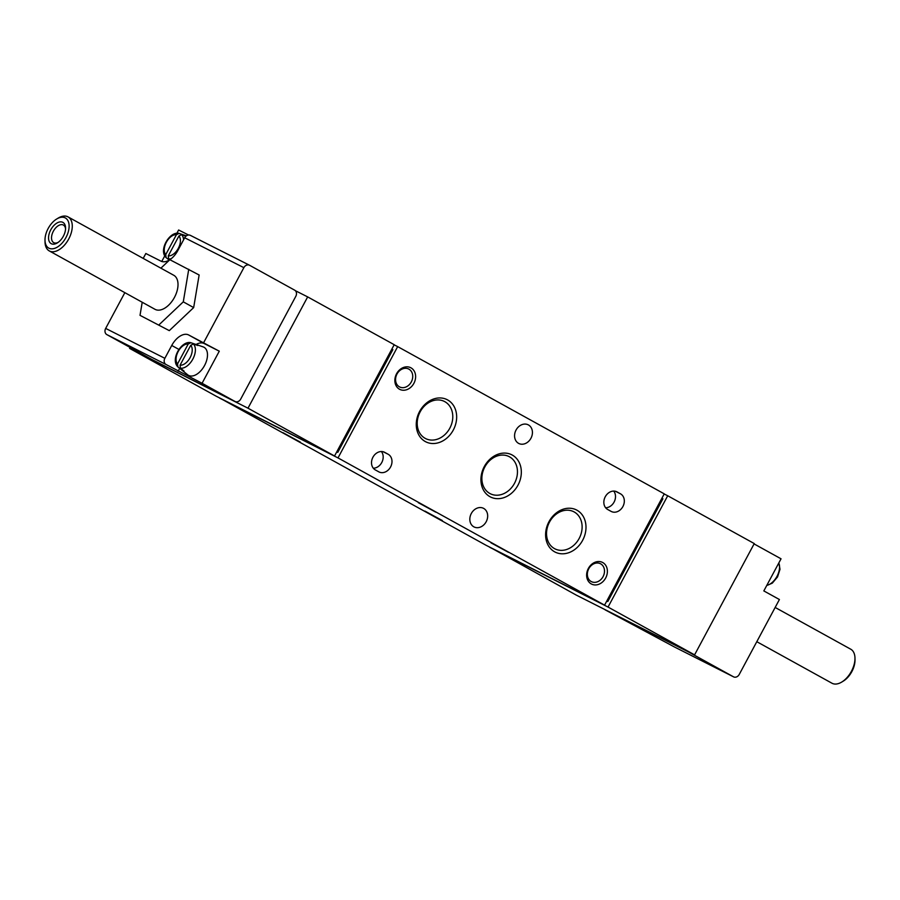 <?xml version="1.0" encoding="UTF-8"?>
<svg xmlns="http://www.w3.org/2000/svg" width="900" height="900" viewBox="0 0 900 900"><rect width="100%" height="100%" fill="white"/><g stroke="black" fill="none" stroke-linecap="round" stroke-linejoin="round"><path stroke-width="1.35" d="M754.076 543.915L781.043 558.81L763.83 590.918L779.411 599.524L739.249 674.426A4.86 3.949 -63.2 0 1 733.59 676.856A4.86 3.949 -63.2 0 1 733.489 676.8L688.477 651.938A4.86 3.949 -63.2 0 1 687.791 651.431M203.704 342.574L243.866 267.66A4.86 3.949 -63.2 0 1 249.525 265.241A4.86 3.949 -63.2 0 1 249.626 265.298L294.637 290.149A4.86 3.949 -63.2 0 1 295.796 296.348L240.716 399.071A4.86 3.949 -63.2 0 1 235.069 401.501A4.86 3.949 -63.2 0 1 234.956 401.445L202.072 383.276L219.285 351.18L188.595 334.935L204.176 343.541A16.999 9.866 -61.1 0 0 196.121 344.464M143.201 258.412L145.834 253.507L160.942 261.135A16.999 9.866 118.9 0 0 177.795 250.605L184.68 237.769A4.86 3.949 -63.2 0 1 190.328 235.35A4.86 3.949 -63.2 0 1 190.44 235.395L249.412 265.185M152.055 359.572A4.86 3.949 -63.2 0 1 151.954 359.516A4.86 3.949 -63.2 0 1 151.841 359.46L106.841 334.609A4.86 3.949 -63.2 0 1 105.671 328.41L124.841 292.657M188.595 334.935A16.999 9.866 118.9 0 0 171.743 345.465L164.857 358.312A4.86 3.949 116.8 0 0 166.028 364.5L202.072 383.276M142.211 302.254L140.017 315.349L169.301 330.637L193.669 307.586L199.136 274.995L169.852 259.706L160.898 268.178M185.963 236.149A14.737 8.55 -61.1 0 0 184.208 235.102A14.737 8.55 -61.1 0 0 183.476 234.911L179.044 233.393L176.4 234.72L165.746 254.588L166.072 257.569L168.862 259.808M183.578 239.828A13.939 8.089 -61.1 0 0 181.564 234.664L185.996 236.183M166.072 257.569L165.971 257.479C158.434 250.099 169.661 231.278 178.796 233.325L179.044 233.393M181.564 234.664L178.92 236.002L168.266 255.859L168.593 258.84A13.939 8.089 -61.1 0 0 171.191 258.727M197.797 345.499A14.737 8.55 -61.1 0 0 196.009 344.419A14.737 8.55 -61.1 0 0 195.278 344.228L190.845 342.709L188.201 344.036L177.547 363.904L177.885 366.885L181.553 369.832A14.737 8.55 -61.1 0 0 181.834 370.08A14.737 8.55 -61.1 0 0 184.061 371.104L180.394 368.156A13.939 8.089 -61.1 0 0 192.847 359.077A13.939 8.089 -61.1 0 0 193.365 343.98L197.797 345.499M181.834 370.08L187.718 374.816A16.031 9.304 -61.1 0 0 190.148 375.93A16.031 9.304 -61.1 0 0 205.155 364.32A16.031 9.304 -61.1 0 0 203.828 347.175A16.031 9.304 -61.1 0 0 203.141 346.894L196.009 344.419M177.885 366.885L177.773 366.795C170.235 359.415 181.463 340.594 190.597 342.641L190.845 342.709M193.365 343.98L190.721 345.308L180.067 365.175L180.394 368.156M188.528 235.001L178.627 230.006L176.884 233.257M161.752 261.472L164.745 255.893M604.575 605.149L338.006 457.909L397.676 346.613L664.256 493.853L604.575 605.149L486.202 545.355L219.701 397.991M334.541 455.996L247.995 408.195L307.665 296.899L394.211 344.7L334.541 455.996L216.169 396.202L129.611 348.401L130.118 347.468M694.586 654.863L608.04 607.061L667.71 495.765L754.268 543.566L694.586 654.863L576.214 595.069L489.735 547.132M607.815 601.504L606.803 600.998L607.815 601.504L662.906 498.78L661.905 498.229M336.769 451.845L337.781 452.351L392.861 349.627L391.871 349.076M336.791 451.811L337.781 452.351M617.051 491.918L620.516 493.83A9.956 8.111 -63.2 0 1 622.98 506.396A9.956 8.111 -63.2 0 1 611.325 511.493A9.956 8.111 -63.2 0 1 611.1 511.38L607.646 509.468A9.956 8.111 -63.2 0 1 605.183 496.901A9.956 8.111 -63.2 0 1 616.837 491.805A9.956 8.111 -63.2 0 1 617.051 491.918L616.613 491.704M384.728 452.363L388.192 454.275A9.956 8.111 -63.2 0 1 390.645 466.841A9.956 8.111 -63.2 0 1 378.99 471.949A9.956 8.111 -63.2 0 1 378.776 471.825L375.311 469.912A9.956 8.111 -63.2 0 1 372.859 457.358A9.956 8.111 -63.2 0 1 384.514 452.25A9.956 8.111 -63.2 0 1 384.728 452.363L384.289 452.149M399.51 389.239A12.139 9.889 -63.2 0 1 400.613 369.045A12.139 9.889 -63.2 0 1 415.609 377.325A12.139 9.889 -63.2 0 1 399.51 389.239M591.278 583.931A12.139 9.889 -63.2 0 1 592.391 563.738A12.139 9.889 -63.2 0 1 607.376 572.017A12.139 9.889 -63.2 0 1 591.278 583.931M447.626 399.926A23.625 19.238 116.8 0 0 416.295 423.101A23.625 19.238 116.8 0 0 445.455 439.211A23.625 19.238 116.8 0 0 447.626 399.926M576.956 510.199A23.625 19.238 116.8 0 0 545.636 533.374A23.625 19.238 116.8 0 0 574.796 549.484A23.625 19.238 116.8 0 0 576.956 510.199M512.291 455.062A23.625 19.238 116.8 0 0 480.96 478.238A23.625 19.238 116.8 0 0 510.131 494.348A23.625 19.238 116.8 0 0 512.291 455.062M471.308 513.506A10.44 8.505 -63.2 0 1 483.457 508.298A10.44 8.505 -63.2 0 1 486.338 521.449A10.44 8.505 -63.2 0 1 474.041 526.939A10.44 8.505 -63.2 0 1 471.308 513.506M516.06 430.031A10.44 8.505 -63.2 0 1 528.21 424.822A10.44 8.505 -63.2 0 1 531.09 437.985A10.44 8.505 -63.2 0 1 518.794 443.475A10.44 8.505 -63.2 0 1 516.06 430.031M491.04 542.846L508.455 552.319L491.04 542.846M418.331 502.695L435.757 512.156L418.331 502.695M424.912 511.088L442.339 520.549L424.912 511.088M282.971 432.686L300.386 442.147L282.971 432.686M219.623 398.115L338.006 457.909M394.144 344.835L397.676 346.613M664.189 493.988L667.71 495.765M489.668 547.267L608.04 607.061M129.611 348.401L247.995 408.195M295.324 290.666L307.665 296.899M509.49 456.806A20.801 16.931 116.8 0 0 509.04 456.57A20.801 16.931 116.8 0 0 484.549 467.505A20.801 16.931 116.8 0 0 490.286 493.718A20.801 16.931 116.8 0 0 514.642 483.053A20.801 16.931 116.8 0 0 509.49 456.806M574.166 511.942A20.801 16.931 116.8 0 0 573.716 511.706A20.801 16.931 116.8 0 0 549.214 522.641A20.801 16.931 116.8 0 0 554.951 548.854A20.801 16.931 116.8 0 0 579.308 538.189A20.801 16.931 116.8 0 0 574.166 511.942M444.825 401.67A20.801 16.931 116.8 0 0 444.375 401.434A20.801 16.931 116.8 0 0 419.884 412.369A20.801 16.931 116.8 0 0 425.61 438.581A20.801 16.931 116.8 0 0 449.966 427.916A20.801 16.931 116.8 0 0 444.825 401.67M591.176 581.524A10.046 8.168 -63.2 0 1 588.701 568.856A10.046 8.168 -63.2 0 1 600.446 563.715A10.046 8.168 -63.2 0 1 603.214 576.36A10.046 8.168 -63.2 0 1 591.401 581.636A10.046 8.168 -63.2 0 1 591.176 581.524M399.409 386.831A10.046 8.168 -63.2 0 1 396.923 374.164A10.046 8.168 -63.2 0 1 408.679 369.022A10.046 8.168 -63.2 0 1 411.446 381.668A10.046 8.168 -63.2 0 1 399.623 386.944A10.046 8.168 -63.2 0 1 399.409 386.831M604.676 609.446A4.86 3.949 -63.2 0 0 605.363 609.964L674.303 646.898A4.86 3.949 116.8 0 0 674.404 646.954A4.86 3.949 116.8 0 0 674.516 647.01M219.285 351.18L204.176 343.541M179.674 368.336L178.144 371.194M140.017 315.349L169.301 330.637M158.917 324.9L183.285 301.849L193.669 307.586M183.285 301.849L188.752 269.257M45 240.131A17.201 9.979 -61.1 0 0 62.021 243.169A17.201 9.979 -61.1 0 0 65.183 217.868A17.201 9.979 -61.1 0 0 56.655 219.026A17.201 9.979 -61.1 0 0 45 240.131L45.023 241.942A19.429 11.284 -61.1 0 0 49.264 250.909L154.991 309.308A19.429 11.284 -61.1 0 0 174.263 297.754A19.429 11.284 -61.1 0 0 173.779 275.287A19.429 11.284 -61.1 0 0 173.565 275.175M65.554 228.915A10.046 5.827 -61.1 0 0 63.416 225.067A10.046 5.827 -61.1 0 0 63.304 225A10.046 5.827 -61.1 0 0 53.404 231.131A10.046 5.827 -61.1 0 0 53.708 242.64A10.046 5.827 -61.1 0 0 58.106 242.404M62.797 222.322A12.139 7.054 -61.1 0 0 49.061 234.112A12.139 7.054 -61.1 0 0 57.341 242.91A12.139 7.054 -61.1 0 0 65.576 228.004A12.139 7.054 -61.1 0 0 62.797 222.322M49.264 250.909A19.429 11.284 -61.1 0 0 68.524 239.355A19.429 11.284 -61.1 0 0 68.051 216.9A19.429 11.284 -61.1 0 0 67.837 216.787A19.429 11.284 -61.1 0 0 58.196 218.093L56.655 219.026M756.799 641.7L831.949 683.212A19.429 11.284 -61.1 0 0 841.804 682.02L843.345 681.086A17.201 9.979 -61.1 0 0 855 659.981L854.977 658.17A19.429 11.284 -61.1 0 0 850.736 649.204A19.429 11.284 -61.1 0 0 850.523 649.091M841.804 682.02A19.429 11.284 -61.1 0 0 854.977 658.17M381.386 451.53A9.956 8.111 -63.2 0 1 381.994 462.082A9.956 8.111 -63.2 0 1 373.298 468.214M613.71 491.085A9.956 8.111 -63.2 0 1 614.317 501.626A9.956 8.111 -63.2 0 1 605.633 507.769M184.68 237.769L243.866 267.66M105.671 328.41L164.857 358.312M766.822 585.349A13.939 8.089 -61.1 0 0 777.015 576.315A13.939 8.089 -61.1 0 0 778.781 563.029M176.4 234.72A11.531 6.694 -61.1 0 0 166.354 242.269A11.531 6.694 -61.1 0 0 165.746 254.588M168.266 255.859A11.531 6.694 -61.1 0 0 178.312 248.31A11.531 6.694 -61.1 0 0 178.92 236.002M188.201 344.036A11.531 6.694 -61.1 0 0 178.155 351.585A11.531 6.694 -61.1 0 0 177.547 363.904M180.067 365.175A11.531 6.694 -61.1 0 0 190.114 357.626A11.531 6.694 -61.1 0 0 190.721 345.308M106.841 334.609L166.028 364.5M151.841 359.46L234.956 401.445M674.303 646.898L733.489 676.8M605.363 609.964L688.477 651.938M171.743 345.465L178.931 349.436M383.186 451.755L388.192 454.275M615.521 491.31L620.516 493.83M778.86 562.894L779.996 569.306L777.533 576.945L772.312 583.144L766.721 585.529M184.208 235.102L186.345 235.845M190.328 235.35L249.525 265.241M674.404 646.954L733.59 676.856M151.954 359.516L235.069 401.501M173.779 275.287L68.051 216.9M850.736 649.204L775.159 607.455"/></g></svg>
